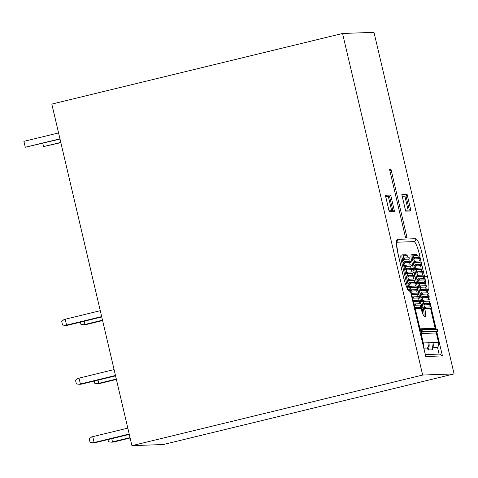 <?xml version="1.0" encoding="UTF-8"?>
<svg xmlns="http://www.w3.org/2000/svg" width="478" height="478" viewBox="0 0 478 478"><rect width="100%" height="100%" fill="white"/><g stroke="black" fill="none" stroke-linecap="round" stroke-linejoin="round"><path stroke-width="0.72" d="M342.553 33.478L51.815 104.09L131.928 445.657L163.362 444.522L454.1 373.91L373.987 32.343L342.553 33.478L422.666 375.045L454.1 373.91M405.613 237.877L407.065 237.823L391.04 169.511L389.588 169.565L405.613 237.877M422.666 375.045L131.928 445.657M385.483 195.723L385.37 195.257L390.693 195.06L389.57 196.53L388.417 196.811L391.673 210.684M385.782 196.906L388.417 196.811M401.926 195.132L401.813 194.66L407.137 194.468L406.013 195.938L404.86 196.213L408.116 210.087M402.225 196.309L404.86 196.213M436.773 331.738L442.443 355.919L425.755 356.522L410.423 291.156A2.42 2.372 -92.1 0 0 408.033 289.298L401.418 261.072A6.053 1.189 -103.7 0 1 401.197 255.15A6.053 1.189 -103.7 0 1 401.245 255.144L402.309 254.882M422.911 314.154A7.266 1.422 -103.7 0 0 422.283 309.565L422.014 308.34M421.781 307.258L421.226 304.725M421.016 303.769L420.425 301.068M420.264 300.315L419.606 297.316M419.529 296.958L411.504 260.253A6.053 1.189 -103.7 0 1 411.385 254.78A6.053 1.189 -103.7 0 1 411.433 254.774L412.496 254.517M437.394 347.602L432.966 347.835M432.291 349.705L432.231 349.824A10.898 10.677 -92.1 0 0 432.978 342.601L433.235 344.208M432.231 349.824L428.121 349.974L427.422 348.032L423.843 348.163M427.422 348.032C428.635 346.568 429.113 344.805 428.868 342.75L438.541 342.403L436.33 332.981L421.094 333.53L420.222 332.706M425.725 287.66A12.105 2.372 76.3 0 0 425.826 287.003M425.886 285.713A12.105 2.372 76.3 0 0 425.737 283.185M425.629 282.277A12.105 2.372 76.3 0 0 424.631 276.864L419.104 253.31A12.105 2.372 76.3 0 0 413.924 241.617L396.626 242.244M425.755 356.522L425.551 355.656M439.091 354.096L437.531 347.452M442.443 355.919L439.575 354.079L425.354 354.592M390.693 195.06L394.559 211.551L393.125 210.631L389.038 210.78M389.14 211.312L385.37 195.257M405.583 210.714L401.813 194.66M407.137 194.468L411.002 210.959L409.568 210.039L405.481 210.183M407.065 237.823L405.362 236.813M389.964 171.16L391.04 169.511M413.255 301.146L413.117 300.56A1.213 1.189 87.9 0 1 413.1 301.188L413.237 300.554L413.805 300.417L414.091 301.594L413.362 301.773L414.181 304.062M417.24 293.151L416.708 290.935L411.032 291.132L410.614 290.588A1.213 1.189 87.9 0 1 410.907 291.138L410.769 290.546M410.488 291.21L410.907 291.138L411.6 294.084L411.576 293.492L412.15 293.349A0.603 0.592 87.9 0 1 412.884 293.856A0.603 0.592 87.9 0 1 412.436 294.526L411.857 294.669L411.6 294.084L412.43 297.615L412.406 297.023L412.98 296.886M418.125 296.683L417.569 294.46L411.857 294.669M428.169 297.639L422.397 297.848L422.905 300.178M428.461 296.312L427.912 293.97L421.626 294.317L422.134 296.647M430.529 308.244L424.715 308.453L424.852 309.087A8.473 1.661 -103.7 0 1 424.954 316.765L424.739 316.771A8.473 1.661 -103.7 0 1 421.267 309.218L421.106 308.585L415.292 308.794L419.989 328.816L435.225 328.267L435.243 328.822L430.535 308.262M420.222 305.054L420.801 307.276L420.222 305.054L414.468 305.263L415.012 307.593M430.224 306.936L429.728 304.719L423.944 304.922L424.452 307.252M419.893 303.745L419.337 301.522L413.637 301.732M429.393 303.405L428.897 301.182L423.173 301.385L423.681 303.715M419.009 300.214L418.477 297.997L412.687 298.2L412.43 297.615L413.117 300.56L412.693 300.632M427.147 292.793L426.507 290.576L427.081 290.433L420.849 290.779L421.363 293.11M415.8 287.398L416.38 289.62L415.8 287.398L410.321 287.595L410.871 289.925M426.077 289.274L425.581 287.051L420.078 287.242L420.586 289.572M415.472 286.089L414.916 283.866L409.491 284.063L410.04 286.394M425.247 285.736L424.727 283.514L419.308 283.705L419.815 286.041M414.587 282.558L414.056 280.341L408.666 280.526L409.21 282.862M423.926 279.994L424.595 279.833A0.603 0.592 -92.1 0 0 424.434 278.638L418.836 278.841A0.603 0.603 0 0 0 418.716 278.859L418.716 278.859A0.603 0.592 87.9 0 1 419.445 279.367A0.603 0.592 87.9 0 1 418.997 280.036L424.595 279.833L423.926 279.994L424.446 282.205L423.926 279.983L418.531 280.174L419.045 282.504M413.703 279.027L413.147 276.804L407.836 276.995L408.385 279.325M423.592 278.668L423.072 276.445L417.76 276.637L418.268 278.967M412.819 275.495L412.287 273.273L407.005 273.464L407.555 275.794M422.761 275.137L422.265 272.914L416.989 273.099L417.497 275.43M411.379 269.741L411.958 271.964L411.379 269.741L406.18 269.927L406.724 272.257M421.937 271.606L421.435 269.383L416.213 269.568L416.726 271.898M411.05 268.433L410.494 266.21L405.35 266.395L405.894 268.726M420.61 265.864L421.279 265.702A0.603 0.592 -92.1 0 0 421.124 264.507L415.746 264.698A0.603 0.603 0 0 0 415.627 264.716L415.908 265.893L415.197 266.067L413.906 265.684L415.621 264.716A0.603 0.592 87.9 0 1 416.356 265.224A0.603 0.592 87.9 0 1 415.908 265.893L421.279 265.702L420.61 265.864L421.13 268.068L420.61 265.846L415.442 266.031L415.95 268.361M410.166 264.902L409.634 262.679L404.519 262.858L405.069 265.194M420.276 264.537L419.756 262.308L414.671 262.494L415.179 264.824M409.282 261.37L408.929 259.96A4.846 0.95 76.3 0 0 408.708 259.148L403.725 259.327A4.846 0.95 76.3 0 0 403.97 260.504L404.239 261.657M419.451 261.006L418.949 258.783L413.912 258.957A4.846 0.95 76.3 0 0 414.073 259.775L414.402 261.293M409.383 258.998L409.377 259.004A0.603 0.603 0 0 0 409.216 257.809A0.603 0.592 -92.1 0 1 409.371 259.004L403.725 259.327M408.929 259.96L408.72 259.16M419.475 261L418.949 258.783L419.565 258.634L413.912 258.957M410.19 264.902L409.634 262.679L410.297 262.536L404.519 262.858M419.756 262.308L414.671 262.494M410.494 266.21L405.35 266.395M410.518 266.21L411.074 268.433M411.403 269.759L406.18 269.927M421.96 271.606L421.435 269.383L422.11 269.234L416.213 269.568M412.843 275.495L412.269 273.291L412.95 273.129L407.005 273.464M422.946 272.765A0.603 0.603 0 0 0 422.779 271.576A0.603 0.592 -92.1 0 1 422.94 272.765L416.989 273.099M422.785 275.137L422.247 272.932M413.171 276.822L407.836 276.995M423.072 276.445L417.76 276.637M423.616 278.668L423.072 276.463M414.611 282.558L414.056 280.335L414.719 280.192L408.666 280.526M417.933 279.05L418.716 278.859L418.997 280.036L418.531 280.174M414.916 283.866L409.491 284.063M414.94 283.872L415.496 286.089M425.438 283.364L425.432 283.364A0.603 0.603 0 0 0 425.265 282.175A0.603 0.592 -92.1 0 1 425.426 283.364L419.308 283.705M415.83 287.415L410.321 287.595M426.257 286.902A0.603 0.603 0 0 0 426.095 285.707A0.603 0.592 -92.1 0 1 426.257 286.902L420.078 287.242M426.101 289.268L425.563 287.063M417.264 293.151L416.691 290.947M425.701 356.068L410.477 291.162L409.7 291.18A14.531 2.844 -103.7 0 1 403.486 277.15L397.959 253.597A14.531 2.844 -103.7 0 1 397.547 239.359L415.681 238.701A14.531 2.844 -103.7 0 1 421.895 252.731L427.422 276.29A14.531 2.844 -103.7 0 1 427.834 290.528L427.111 290.552A2.42 2.372 87.9 0 0 427.081 290.433L420.849 290.779M427.912 293.97L427.918 293.964A0.603 0.603 0 0 0 427.75 292.775A0.603 0.592 -92.1 0 1 427.912 293.97L421.626 294.317M429.292 299.843L428.742 297.501L422.397 297.848M419.337 301.522L414.091 301.594A0.603 0.592 87.9 0 0 413.93 300.399A0.603 0.603 0 0 0 413.811 300.417L413.817 300.417A0.603 0.592 87.9 0 1 413.93 300.399L419.869 300.184A0.603 0.592 -92.1 0 1 420.025 301.379L419.385 301.534M429.417 303.405L428.874 301.2L429.567 301.032L423.173 301.385M420.252 305.072L414.468 305.263M430.248 306.936L429.728 304.719L430.397 304.57L423.944 304.922M421.799 308.441A0.603 0.603 0 0 0 421.638 307.246A0.603 0.592 -92.1 0 1 421.793 308.441L415.292 308.794M423.538 315.839L423.95 315.94L423.406 315.163C423.544 315.361 422.707 314.399 421.285 309.206L421.112 308.603M436.42 329.199L435.261 328.32L430.553 308.25L431.228 308.101L424.715 308.453M436.115 332.533L436.33 332.981L436.115 332.533M424.476 308.489L423.179 308.113L424.894 307.145M423.699 304.958L422.409 304.576L424.123 303.608A0.603 0.592 87.9 0 1 424.858 304.116A0.603 0.592 87.9 0 1 424.41 304.785L424.129 303.608L423.341 303.799M422.928 301.421L421.638 301.038L423.353 300.07A0.603 0.592 87.9 0 1 424.088 300.578A0.603 0.592 87.9 0 1 423.633 301.248L423.353 300.07L422.57 300.262M422.158 297.884L420.861 297.501L422.576 296.539A0.603 0.592 87.9 0 1 423.311 297.041A0.603 0.592 87.9 0 1 422.863 297.71L422.582 296.533L421.799 296.724M421.381 294.352L420.09 293.97L421.805 293.002A0.603 0.592 87.9 0 1 422.54 293.51A0.603 0.592 87.9 0 1 422.092 294.179L421.811 293.002L421.022 293.193M420.61 290.815L419.32 290.433L421.028 289.465A0.603 0.592 87.9 0 1 421.769 289.973A0.603 0.592 87.9 0 1 421.315 290.642L421.034 289.465L420.252 289.656M419.839 287.278L418.543 286.896L419.511 286.113L420.258 285.934L420.544 287.105A0.603 0.592 87.9 0 0 420.383 285.916A0.603 0.603 0 0 0 420.264 285.928L419.481 286.119M419.063 283.741L417.772 283.364L419.487 282.396M418.292 280.21L416.995 279.827L418.71 278.859M417.515 276.672L416.224 276.29L417.939 275.322A0.603 0.592 87.9 0 1 418.674 275.83A0.603 0.592 87.9 0 1 418.226 276.499L417.945 275.322L417.163 275.513M416.744 273.135L415.454 272.753L417.169 271.791L417.449 272.968A0.603 0.592 87.9 0 0 417.294 271.773A0.603 0.603 0 0 0 417.169 271.791L416.386 271.976M415.974 269.604L414.677 269.222L416.392 268.254A0.603 0.592 87.9 0 1 417.127 268.761A0.603 0.592 87.9 0 1 416.679 269.431L416.398 268.254L415.615 268.445M414.426 262.53L413.135 262.147L414.85 261.185M413.745 258.98L412.371 258.461L414.109 257.648M403.557 259.351L402.183 258.831L403.922 258.012M413.362 301.773L412.825 301.696L413.1 301.188M410.148 290.277L410.614 290.588L410.148 290.277L411.319 289.817A0.603 0.592 87.9 0 1 412.054 290.325A0.603 0.592 87.9 0 1 411.606 290.994L411.032 291.132M410.046 287.637L408.786 287.296L409.771 286.459L410.494 286.286L410.775 287.457A0.603 0.592 87.9 0 0 410.62 286.268A0.603 0.603 0 0 0 410.494 286.28L410.5 286.28A0.603 0.592 87.9 0 1 410.62 286.268L416.326 286.059A0.603 0.592 -92.1 0 1 416.487 287.254L415.848 287.409M409.216 284.105L407.961 283.759L409.664 282.749A0.603 0.592 87.9 0 1 410.399 283.257A0.603 0.592 87.9 0 1 409.951 283.926L409.67 282.749L408.911 282.934M408.391 280.568L407.131 280.228L408.833 279.218A0.603 0.592 87.9 0 1 409.568 279.72A0.603 0.592 87.9 0 1 409.12 280.395L408.839 279.218L408.081 279.397M407.561 277.037L406.3 276.696L408.009 275.681A0.603 0.592 87.9 0 1 408.744 276.188A0.603 0.592 87.9 0 1 408.29 276.858L408.009 275.681L407.256 275.866M406.73 273.506L405.475 273.159L407.178 272.149M405.906 269.968L404.645 269.628L406.348 268.618A0.603 0.592 87.9 0 1 407.083 269.12A0.603 0.592 87.9 0 1 406.635 269.789L406.354 268.612L405.595 268.797M405.075 266.437L403.814 266.097L405.517 265.081A0.603 0.592 87.9 0 1 406.252 265.589A0.603 0.592 87.9 0 1 405.804 266.258L405.523 265.081L404.764 265.266M404.245 262.9L402.99 262.559L404.693 261.55A0.603 0.592 87.9 0 1 405.428 262.058A0.603 0.592 87.9 0 1 404.98 262.727L404.693 261.55L403.94 261.729M419.559 329.886L419.989 328.816A1.213 1.189 87.9 0 0 421.399 329.724M421.817 329.623L422.05 329.814L420.879 331.045L422.492 331.696L437.729 331.146L437.286 329.264L422.05 329.814L422.319 331.989L420.879 331.045L421.811 329.629L419.798 330.913M419.971 331.654L421.972 332.073L437.555 331.439L421.972 332.073A1.213 1.189 -92.1 0 0 421.094 333.53L423.305 342.953L428.868 342.75A10.898 10.677 87.9 0 1 428.121 349.974M437.573 331.433L437.215 331.523A1.213 1.189 -92.1 0 0 436.33 332.981M437.31 329.348L437.752 331.129M92.738 436.653L94.118 442.544L93.001 442.819L90.103 442.467L89.261 438.87L91.615 436.934L127.817 428.133M129.287 434.4L94.871 442.753L93.001 442.819M94.118 442.544L129.203 434.024M84.2 321.234L84.959 324.448L102.501 320.188M84.959 324.448L83.829 324.729L85.705 324.664L102.591 320.571M80.418 322.154L80.937 324.377L83.829 324.729M42.781 143.251L43.564 146.591L60.855 142.635M43.564 146.591L60.802 142.402M79.013 378.116L80.4 384.001L79.276 384.282L76.378 383.93L75.536 380.333L77.89 378.397L114.087 369.596M80.4 384.001L115.473 375.487M115.557 375.863L81.146 384.216L79.276 384.282M58.579 132.938L23.9 141.357L25.28 147.248L60.019 139.062M25.28 147.248L59.965 138.823M94.238 381.044L94.758 383.266L99.526 383.553L116.405 379.46M98.02 380.124L98.773 383.338L97.649 383.619M98.773 383.338L116.315 379.084M111.744 438.661L112.497 441.881L130.046 437.621M112.497 441.881L111.374 442.156L113.25 442.09L130.136 437.997M107.962 439.581L108.482 441.803L111.374 442.156M66.579 325.112L65.45 325.393L62.564 325.04L61.716 321.443L64.07 319.507L65.199 319.226L66.579 325.112L101.659 316.597M101.748 316.974L67.326 325.327L65.45 325.393M65.199 319.226L100.278 310.706M394.559 211.551L389.241 211.742M411.002 210.959L405.685 211.151M426.663 290.618L427.111 290.552L427.631 292.781M428.897 301.2L429.579 301.032L430.116 303.381M429.728 304.731L430.403 304.57L430.947 306.912M431.228 308.101L431.234 308.101A0.603 0.603 0 0 0 431.066 306.906A0.603 0.592 -92.1 0 1 431.228 308.101L436.151 329.109M392.88 210.637L389.57 196.53L385.728 196.667M409.323 210.045L406.013 195.938L402.171 196.076M409.335 289.62L402.572 260.797L401.418 261.072M422.283 309.565L423.436 309.29L421.638 301.038L412.657 259.972L411.504 260.253M423.765 315.731A7.266 1.422 76.3 0 0 423.436 309.29L424.852 309.087M437.34 347.673A6.053 5.933 -92.1 0 0 438.541 342.403L438.547 342.421M422.648 343.073L423.305 342.953A6.053 5.933 87.9 0 1 423.293 345.821M414.073 259.775L412.657 259.972A6.053 1.189 -103.7 0 1 412.371 258.461A6.053 1.189 -103.7 0 1 412.538 254.499A6.053 1.189 -103.7 0 1 412.586 254.493A1.213 1.189 87.9 0 1 414.02 255.389A4.846 0.95 76.3 0 0 413.727 257.738M403.97 260.504L402.572 260.797A6.053 1.189 -103.7 0 1 402.183 258.831A6.053 1.189 -103.7 0 1 402.351 254.87A6.053 1.189 -103.7 0 1 402.398 254.864A1.213 1.189 -92.1 0 1 402.631 254.828L405.744 254.714A1.213 1.189 -92.1 0 1 406.945 255.646L403.832 255.76A4.846 0.95 76.3 0 0 403.54 258.108M425.97 288.706A2.42 2.372 87.9 0 1 427.075 289.256M427.547 289.823A2.42 2.372 87.9 0 1 427.834 290.528M424.631 276.864L427.422 276.29M419.104 253.31L421.895 252.731M413.924 241.617A2.42 2.372 -92.1 0 0 415.681 238.701M396.68 241.844A2.42 2.372 -92.1 0 0 397.547 239.359M408.11 289.435A2.42 2.372 87.9 0 1 409.7 291.18M407.997 289.298L408.033 289.298A2.42 2.42 0 0 1 410.477 291.162L410.435 291.192M428.808 299.861L428.276 297.615L428.832 299.861M427.475 294.078L428.001 296.33L427.452 294.078M408.284 257.845A4.846 0.95 76.3 0 0 406.945 255.646M418.471 257.475A4.846 0.95 76.3 0 0 417.133 255.282L414.02 255.389M417.378 290.785A0.603 0.603 0 0 0 417.21 289.59A0.603 0.592 -92.1 0 1 417.372 290.785L411.606 290.994L411.325 289.817L410.572 289.997M418.148 296.683L417.593 294.466L418.256 294.317L412.436 294.526L412.156 293.349L411.576 293.492M419.033 300.214L418.477 297.997L419.14 297.848L412.687 298.2M413.912 304.127L414.635 303.948A0.603 0.592 87.9 0 1 415.37 304.456A0.603 0.592 87.9 0 1 414.922 305.125L414.641 303.948L413.882 304.133M414.743 307.659L415.466 307.485A0.603 0.592 87.9 0 1 416.201 307.987A0.603 0.592 87.9 0 1 415.752 308.663L415.472 307.485L414.713 307.665M431.066 306.906L425.02 307.127A0.603 0.603 0 0 0 424.9 307.145A0.603 0.592 87.9 0 1 425.629 307.647A0.603 0.592 87.9 0 1 425.181 308.322L424.9 307.145L424.117 307.33M420.276 305.066L420.915 304.91A0.603 0.592 -92.1 0 0 420.754 303.715L414.761 303.93A0.603 0.603 0 0 0 414.641 303.948M430.236 303.375A0.603 0.603 0 0 1 430.403 304.57A0.603 0.592 -92.1 0 0 430.236 303.375L424.249 303.59A0.603 0.603 0 0 0 424.129 303.608M429.411 299.843A0.603 0.603 0 0 1 429.573 301.032A0.603 0.592 -92.1 0 0 429.411 299.843L423.478 300.053A0.603 0.603 0 0 0 423.353 300.07M418.501 298.003L419.146 297.848A0.603 0.592 -92.1 0 0 418.979 296.653L413.106 296.868A0.603 0.603 0 0 0 412.986 296.88A0.603 0.592 87.9 0 1 413.715 297.388A0.603 0.592 87.9 0 1 413.267 298.057L412.986 296.88L412.406 297.023M428.581 296.306A0.603 0.603 0 0 1 428.748 297.501A0.603 0.592 -92.1 0 0 428.581 296.306L422.701 296.521A0.603 0.603 0 0 0 422.582 296.533M418.268 294.317L418.262 294.317A0.603 0.592 -92.1 0 0 418.095 293.122L412.275 293.331A0.603 0.603 0 0 0 412.156 293.349M426.926 289.238A0.603 0.603 0 0 1 427.087 290.433A0.603 0.592 -92.1 0 0 426.926 289.238L421.16 289.447A0.603 0.603 0 0 0 421.034 289.465M420.264 285.928L420.27 285.928A0.603 0.592 87.9 0 1 420.383 285.916L426.095 285.707M414.964 283.878L415.603 283.723A0.603 0.592 -92.1 0 0 415.442 282.528L409.789 282.731A0.603 0.603 0 0 0 409.67 282.749M425.265 282.175L419.612 282.379A0.603 0.603 0 0 0 419.493 282.396A0.603 0.592 87.9 0 1 420.222 282.904A0.603 0.592 87.9 0 1 419.774 283.574L419.493 282.396L418.704 282.588M414.079 280.347L414.725 280.192A0.603 0.592 -92.1 0 0 414.557 278.997L408.959 279.2A0.603 0.603 0 0 0 408.839 279.218M413.846 276.654L413.84 276.66A0.603 0.592 -92.1 0 0 413.673 275.465L408.134 275.663A0.603 0.603 0 0 0 408.009 275.681M423.096 276.463L423.771 276.302A0.603 0.592 -92.1 0 0 423.61 275.107L418.065 275.304A0.603 0.603 0 0 0 417.945 275.322M412.311 273.285L412.956 273.129A0.603 0.592 -92.1 0 0 412.789 271.934L407.304 272.131A0.603 0.603 0 0 0 407.184 272.149A0.603 0.592 87.9 0 1 407.913 272.657A0.603 0.592 87.9 0 1 407.465 273.326L407.184 272.149L406.425 272.335M417.169 271.791L417.175 271.785A0.603 0.592 87.9 0 1 417.294 271.773L422.779 271.576M411.427 269.753L412.072 269.598A0.603 0.592 -92.1 0 0 411.905 268.403L406.473 268.6A0.603 0.603 0 0 0 406.354 268.612M421.441 269.395L422.116 269.234A0.603 0.592 -92.1 0 0 421.949 268.039L416.517 268.236A0.603 0.603 0 0 0 416.398 268.254M410.542 266.222L411.182 266.067A0.603 0.592 -92.1 0 0 411.02 264.872L405.643 265.063A0.603 0.603 0 0 0 405.523 265.081M409.658 262.691L410.303 262.53A0.603 0.592 -92.1 0 0 410.136 261.341L404.818 261.532A0.603 0.603 0 0 0 404.693 261.55M419.786 262.332L420.455 262.165A0.603 0.592 -92.1 0 0 420.293 260.97L414.976 261.167A0.603 0.603 0 0 0 414.85 261.179A0.603 0.592 87.9 0 1 415.585 261.687A0.603 0.592 87.9 0 1 415.131 262.356L414.85 261.179L414.067 261.37M409.216 257.809L404.047 257.995A0.603 0.603 0 0 0 403.928 258.012A0.603 0.592 87.9 0 1 404.657 258.52A0.603 0.592 87.9 0 1 404.209 259.19L403.928 258.012L403.014 258.234M418.943 258.783L419.565 258.634A0.603 0.592 -92.1 0 0 419.403 257.439L414.241 257.63A0.603 0.603 0 0 0 414.115 257.642A0.603 0.592 87.9 0 1 414.85 258.15A0.603 0.592 87.9 0 1 414.396 258.819L414.115 257.642L413.201 257.869M421.19 329.748L421.739 329.641M421.859 329.629L437.316 329.282M418.543 257.582L417.342 255.109L415.932 254.35A1.213 1.189 87.9 0 1 417.133 255.282M431.234 308.101L430.559 308.262M427.918 293.964L427.338 294.107M423.61 275.107A0.603 0.603 0 0 1 423.771 276.302L423.777 276.296M421.949 268.039A0.603 0.603 0 0 1 422.116 269.234L422.122 269.234M423.89 315.88A1.213 1.189 87.9 0 1 424.739 316.771M423.849 315.833A1.213 1.189 87.9 0 1 424.954 316.765M403.832 255.76A1.213 1.189 -92.1 0 0 402.631 254.828L401.197 255.15M435.948 329.115A1.213 1.189 87.9 0 1 435.225 328.267M437.286 329.264L421.811 329.629M432.273 349.794L433.152 343.341M411.385 254.78L415.932 254.35M437.37 347.655C438.577 346.102 438.971 344.351 438.565 342.409L436.342 332.939L437.215 331.523M407.304 289.321L408.236 289.566L407.125 287.834C405.828 285.247 404.627 281.691 403.534 277.156L398.007 253.603L396.609 244.73L396.764 241.515L396.489 241.868M385.453 195.49L389.212 211.515M401.896 194.893L405.655 210.923M421.638 307.246L415.591 307.468A0.603 0.603 0 0 0 415.472 307.485M427.75 292.775L421.931 292.984A0.603 0.603 0 0 0 421.811 293.002M417.21 289.59L411.444 289.799A0.603 0.603 0 0 0 411.325 289.817M427.171 292.793L426.645 290.54M424.751 283.514L425.271 285.736M419.78 262.314L420.299 264.537M419.565 258.634A0.603 0.603 0 0 0 419.403 257.439M424.601 279.833A0.603 0.603 0 0 0 424.434 278.638M421.285 265.702A0.603 0.603 0 0 0 421.124 264.507M420.455 262.165A0.603 0.603 0 0 0 420.293 260.97M409.305 261.37L408.947 259.948M413.727 279.027L413.171 276.804M419.917 303.745L419.361 301.528M408.355 257.953L407.154 255.473L405.744 254.714M415.627 264.716L414.838 264.908M420.915 304.91A0.603 0.603 0 0 0 420.754 303.715M420.031 301.379A0.603 0.603 0 0 0 419.869 300.184M419.146 297.848A0.603 0.603 0 0 0 418.979 296.653M418.095 293.122A0.603 0.603 0 0 1 418.262 294.317L417.617 294.472M416.493 287.254A0.603 0.603 0 0 0 416.326 286.059M415.609 283.723A0.603 0.603 0 0 0 415.442 282.528M414.725 280.192A0.603 0.603 0 0 0 414.557 278.997M413.673 275.465A0.603 0.603 0 0 1 413.84 276.66L413.195 276.816M412.956 273.129A0.603 0.603 0 0 0 412.789 271.934M412.072 269.598A0.603 0.603 0 0 0 411.905 268.403M411.188 266.067A0.603 0.603 0 0 0 411.02 264.872M410.303 262.53A0.603 0.603 0 0 0 410.136 261.341M409.742 286.465L410.494 286.28M413.237 300.554L413.811 300.417"/></g></svg>
